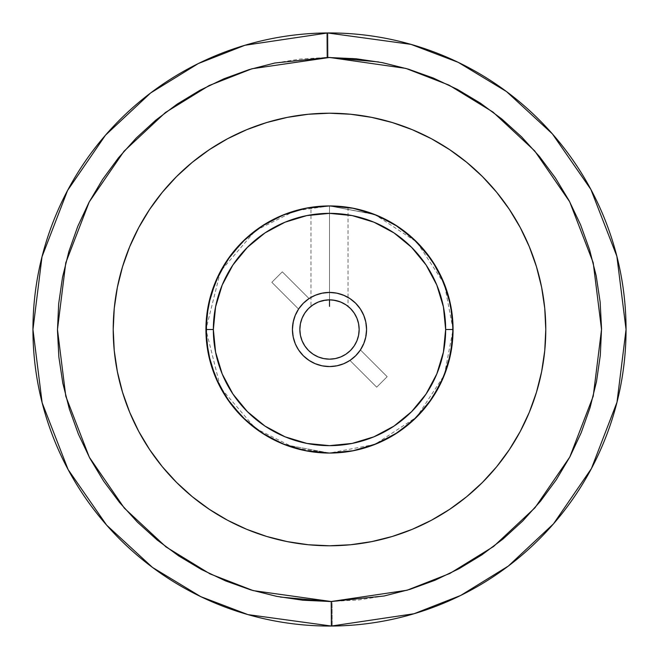 <?xml version="1.0" encoding="UTF-8"?>
<svg xmlns="http://www.w3.org/2000/svg" width="659" height="659" viewBox="0 0 659 659"><rect width="100%" height="100%" fill="white"/><g stroke="black" fill="none" stroke-linecap="round" stroke-linejoin="round"><path stroke-width="0.49" stroke-dasharray="3.29 2.47" d="M329.5 57.465L405.623 68.33L448.59 84.92L492.52 111.717L534.169 150.301L569.211 200.888L592.927 261.607L601.535 328.231L593.553 394.93L570.406 455.863L535.833 506.779L494.547 545.751L450.871 572.959L408.061 589.945L332.045 601.527L332.268 626.034L414.766 613.529L461.267 595.168L508.756 565.735L553.749 523.543L591.543 468.335L617.022 402.122L626.05 329.5L616.832 256.129L590.777 189.232L552.102 133.571L506.096 91.263L457.626 62.061L410.293 44.169L326.732 32.966L326.955 57.473L329.5 57.465L326.955 57.473L326.732 32.966A296.55 296.55 0 0 0 32.95 329.5A296.55 296.55 0 0 0 332.268 626.034A296.55 296.55 0 0 0 626.05 329.5A296.55 296.55 0 0 0 326.732 32.966L244.234 45.471L197.733 63.832L150.244 93.265L105.251 135.457L67.457 190.665L41.978 256.878L32.95 329.5L42.168 402.871L68.223 469.768L106.898 525.429L152.904 567.737L201.374 596.939L248.707 614.831L332.268 626.034L332.045 601.527L253.377 590.67L210.41 574.08L166.48 547.283L124.831 508.699L89.789 458.112L66.073 397.393L57.465 330.769L65.447 264.07L88.594 203.137L123.167 152.221L164.453 113.249L208.129 86.041L250.939 69.055L326.955 57.473L300.389 59.03L274.095 63.165L248.328 69.854L223.343 79.031L199.372 90.604L176.653 104.468L155.392 120.482L135.795 138.497L118.06 158.341L102.343 179.825L88.808 202.733L77.573 226.869L68.742 251.977L62.416 277.834L58.643 304.178L57.465 330.769L58.898 357.351L62.91 383.662L69.113 408.242M298.684 308.898L295.257 315.315L293.14 322.267L292.431 329.5A37.069 37.069 0 0 0 329.5 366.569A37.069 37.069 0 0 0 366.569 329.5A37.069 37.069 0 0 1 329.5 366.569A37.069 37.069 0 0 1 292.431 329.5A37.069 37.069 0 0 0 360.424 349.937A37.069 37.069 0 0 0 366.569 329.5L364.995 340.168L360.424 349.937L387.162 376.684L376.684 387.162L387.162 376.684L360.424 349.937L387.162 376.684L376.684 387.162L349.937 360.424L355.712 355.712L360.424 349.937L387.162 376.684L376.684 387.162L349.937 360.424L376.684 387.162L349.937 360.424L340.975 364.748L331.18 366.528L321.262 365.646L311.946 362.145L303.89 356.297L297.679 348.52L293.766 339.36L292.431 329.5L294.005 318.832L298.576 309.063L271.837 282.316L282.316 271.837L271.837 282.316L298.576 309.063L271.837 282.316L282.316 271.837L309.063 298.576L303.288 303.288L298.576 309.063L271.837 282.316L282.316 271.837L309.063 298.576L282.316 271.837L309.063 298.576L318.025 294.252L327.82 292.472L337.738 293.354L347.054 296.855L355.11 302.703L361.321 310.48L365.234 319.64L366.569 329.5A37.069 37.069 0 0 0 298.576 309.063A37.069 37.069 0 0 0 292.431 329.5A37.069 37.069 0 0 1 329.5 292.431A37.069 37.069 0 0 1 366.569 329.5L365.86 336.733L363.743 343.685L360.325 350.094L355.712 355.712L350.094 360.325L343.685 363.743L336.733 365.86L329.5 366.569L322.267 365.86L315.315 363.743L308.906 360.325L303.288 355.712L298.675 350.094L295.257 343.685L293.14 336.733L292.431 329.5L293.14 322.267L295.257 315.315L298.675 308.906L303.288 303.288L308.906 298.675L315.315 295.257L322.267 293.14L329.5 292.431L336.733 293.14L343.685 295.257L350.094 298.675L355.712 303.288L360.325 308.906L363.743 315.315L365.86 322.267L366.569 329.5L365.86 322.267L363.743 315.315M453.062 329.442L453.062 329.5A123.562 123.562 0 0 0 329.5 205.938A123.562 123.562 0 0 0 205.938 329.5A123.562 123.562 0 0 0 329.5 453.062A123.562 123.562 0 0 0 453.062 329.5L451.184 308.017M325.884 205.987L322.399 206.143M316.386 206.638L319.211 206.366M325.785 300.076L319.08 301.731L310.966 306.353L310.966 207.338L315.562 206.728M310.966 207.338L314.088 206.901M333.116 205.987L348.034 207.338L336.601 206.143M314.162 304.12L311.336 306.064A29.655 29.655 0 0 0 329.5 359.155A29.655 29.655 0 0 0 359.155 329.5M345.975 304.845L340.851 302.102L335.283 300.413L329.5 299.845L329.5 205.938L329.5 299.845L323.717 300.413L318.149 302.102L313.025 304.845L308.527 308.527M316.386 302.901L319.121 301.723M312.432 305.249L314.137 304.137L312.432 305.249M334.5 300.273L329.5 299.845L329.5 205.938L322.383 206.143M149.42 209.71L162.312 192.288L176.563 176.563L192.288 162.312L209.34 149.667L227.544 138.752L246.73 129.683L266.714 122.533L287.308 117.376L308.297 114.254L329.5 113.216L350.703 114.254L371.692 117.376L392.286 122.533L412.27 129.683L431.456 138.752L449.66 149.667L466.712 162.312L482.437 176.563L496.688 192.288L509.333 209.34L520.248 227.544L529.317 246.73L536.467 266.714L541.624 287.308L544.746 308.297L545.784 329.5A216.284 216.284 0 0 0 329.5 113.216A216.284 216.284 0 0 0 113.216 329.5L114.254 308.297L117.376 287.308L122.533 266.714L129.683 246.73L138.752 227.544M329.5 601.535L358.611 599.97L384.905 595.835L410.672 589.146L435.657 579.969L459.628 568.396L482.347 554.532L503.608 538.518L523.205 520.503L540.94 500.659L556.657 479.175L570.192 456.267L581.427 432.131L590.258 407.023L596.584 381.166L600.357 354.822L601.535 329.788M601.535 328.231L600.102 301.649L596.09 275.338L589.887 250.758M589.879 250.725L580.9 225.576M580.892 225.551L569.5 201.423L555.249 177.708L539.334 156.372L521.409 136.693L501.647 118.859L480.238 103.043L457.387 89.402L433.309 78.05L408.242 69.113L378.62 61.938M502.117 119.246L501.647 118.859M69.121 408.275L78.1 433.424M78.108 433.449L89.5 457.577L103.751 481.292L119.666 502.628L137.591 522.307L157.353 540.141L178.762 555.957L201.613 569.598L225.691 580.95L250.758 589.887L280.38 597.062M509.58 449.29L496.688 466.712L482.437 482.437L466.712 496.688L449.66 509.333L431.456 520.248L412.27 529.317L392.286 536.467L371.692 541.624L350.703 544.746L329.5 545.784L308.297 544.746L287.308 541.624L266.714 536.467L246.73 529.317L227.544 520.248L209.34 509.333L192.288 496.688L176.563 482.437L162.312 466.712L149.667 449.66L138.752 431.456L129.683 412.27L122.533 392.286L117.376 371.692L114.254 350.703L113.216 329.5A216.284 216.284 0 0 0 329.5 545.784A216.284 216.284 0 0 0 545.784 329.5L544.746 350.703L541.624 371.692L536.467 392.286L529.317 412.27L520.248 431.456M302.102 340.851L304.845 345.975L308.527 350.473M318.149 356.898L323.717 358.587M340.851 356.898L345.975 354.155L350.473 350.473M356.898 340.851L358.587 335.283M356.898 318.149L354.155 313.025L350.456 308.519M348.034 207.338L348.034 306.353L346.585 305.257L347.433 305.883M302.102 318.149L300.413 323.717M347.655 306.056L342.631 302.909L336.065 300.578M339.904 301.731L339.887 301.723A29.655 29.655 0 0 0 336.741 300.743L343.825 303.535M329.5 299.845L322.259 300.743A29.655 29.655 0 0 0 319.08 301.731L329.5 299.845L329.5 205.938L329.5 299.845L333.207 300.076M342.606 206.638L338.339 206.251M331.049 205.946L337.029 206.168M350.95 207.816L330.118 205.938M341.247 302.275L340.563 301.987M342.631 302.909L346.585 305.257M333.256 300.084L336.741 300.743M314.878 303.7L319.08 301.731M318.437 301.987L317.753 302.267M344.797 363.266L350.094 360.325L355.712 355.712L360.325 350.094L363.743 343.685L365.86 336.733L366.569 329.5A37.069 37.069 0 0 0 329.5 292.431A37.069 37.069 0 0 0 292.431 329.5L293.14 336.733L295.257 343.685M295.734 344.797L298.675 350.094M308.898 360.316L315.315 363.743L322.267 365.86L329.5 366.569L336.733 365.86L343.685 363.743M363.266 314.203L360.325 308.906M350.102 298.684L343.685 295.257L336.733 293.14L329.5 292.431L322.267 293.14L315.315 295.257M314.203 295.734L308.906 298.675M445.616 287.242L436.538 267.768M424.239 250.173L408.984 234.892M406.035 232.495L391.281 222.495M382.912 218.08L377.409 215.6M371.742 213.384L351.519 207.915M352.301 208.063L329.5 205.938L306.806 208.038M292.827 211.506L284.91 214.266L265.14 224.019M264.391 224.488L246.112 238.319M230.724 255.264L218.747 274.712M206.448 318.305L210.625 295.8L206.456 318.14M206.333 319.582L206.473 341.008L210.691 363.447M207.173 346.947L209.982 360.844M210.707 363.488L218.986 384.765M219.991 386.734L231.012 404.124M231.07 404.198L244.324 419.009M246.375 420.92L264.547 434.611M284.935 444.751L329.5 453.062L352.252 450.954M352.128 450.97L374.164 444.71L394.543 434.553L412.715 420.837L395.367 434.042M394.683 434.47L412.938 420.64M440.105 384.576L447.823 365.086M451.522 348.932L448.309 363.438L452.519 341.09M452.733 338.569L452.733 320.472M452.552 318.322L448.425 295.957M440.261 274.729L435.78 266.483M428.284 255.272L412.855 238.286M394.609 224.48L374.188 214.299M350.868 207.799L329.5 205.938L306.748 208.046M284.91 214.266L264.473 224.431M259.284 227.825L246.244 238.196M239.341 245.008L237.817 246.664M230.889 255.041L218.903 274.399M210.674 295.627L206.473 318.017M206.456 340.769L210.658 363.323M218.936 384.667L231.004 404.107M232.759 406.372L246.351 420.895L264.671 434.685M264.399 434.52L284.77 444.685M289.317 446.349L306.748 450.945L329.5 453.062L345.151 452.066M309.17 451.382L329.5 453.062L374.979 444.388L416.875 416.875L444.388 374.979L453.062 329.5L444.388 284.021L416.875 242.125L374.979 214.612L329.5 205.938L306.732 208.055M353.726 450.665L373.266 445.047M413.177 420.417L422.979 410.302M439.924 384.947L428.062 404.025L440.08 384.625L448.367 363.224L440.13 384.535M452.527 341.016L452.535 318.058L452.544 340.818M448.293 295.496L439.973 274.152M438.943 272.142L427.946 254.827M412.674 238.121L394.527 224.431M391.841 222.816L374.254 214.323M374.114 214.274L352.186 208.038M284.861 214.282L264.341 224.513M246.128 238.303L233.426 251.796M230.807 255.157L219.002 274.202M218.821 274.564L213.574 286.731M210.592 295.907L206.44 318.338M218.953 384.699L230.955 404.041M246.277 420.837L264.44 434.545M269.49 437.51L284.803 444.693M285.248 444.866L301.657 449.883M306.715 450.945L329.5 453.062L284.606 444.619M352.293 450.945L374.312 444.652M412.872 420.697L394.626 434.503M412.674 420.879L428.037 404.049M429.586 401.957L440.088 384.617M441.126 382.492L448.136 364.048M448.351 363.307L452.535 340.892M452.692 339.097L452.675 319.714M452.535 318.124L448.367 295.767M447.585 293.107L441.308 276.895M440.171 274.548L430.714 258.625M428.202 255.165L412.888 238.319M396.743 225.839L394.799 224.604M374.419 214.389L329.5 205.938L294.902 210.88L255.362 230.65L220.477 271.351L205.938 329.5L220.477 387.649L255.362 428.35L294.902 448.12L329.5 453.062L306.913 450.978M264.638 224.332L246.796 237.693M246.482 237.981L231.095 254.778M219.052 274.111L210.765 295.298M206.506 317.671L206.44 340.621M210.608 363.15L218.854 384.494M230.807 403.852L246.211 420.772M247.24 421.702L264.49 434.578M284.861 444.718L303.148 450.221M353.232 450.764L374.147 444.718L384.634 440.08M452.552 340.711L452.511 317.869M450.772 305.834L448.309 295.562M440.121 274.441L428.119 255.049M425.286 251.45L412.707 238.154M412.246 237.734L394.469 224.398M394.271 224.274L374.048 214.249M372.763 213.763L353.974 208.384M352.153 208.03L329.5 205.938L373.991 214.224M306.921 208.022L284.919 214.257L264.547 224.389M246.408 238.047L232.676 252.735M230.988 254.918L218.887 274.432M206.465 340.917L210.616 363.191M218.804 384.411L230.774 403.802M246.087 420.656L264.226 434.413M428.161 403.893L438.803 387.13M452.362 316.336L449.405 299.672M448.342 295.685L440.121 274.457M437.337 269.177L428.144 255.091M412.773 238.212L394.477 224.406M264.432 224.455L246.202 238.237M242.108 242.15L232.017 253.575M230.856 255.091L219.134 273.93M218.87 274.457L210.658 295.685M209.2 301.311L207.486 309.985M206.465 318.066L206.168 337.013M206.465 340.868L210.633 363.233M218.813 384.411L230.872 403.934M265.322 435.088L285.108 444.817M350.901 451.193L371.676 445.641M376.124 443.927L391.166 436.579M392.863 435.583L407.954 424.964M408.778 424.272L420.327 413.275M424.042 409.066L436.464 391.355M436.555 391.199L445.616 371.742M445.962 370.786L451.201 350.893M451.539 348.85L453.062 329.5"/><path stroke-width="0.99" d="M327.778 57.473L327.622 32.958L411.018 44.375L458.219 62.341L506.532 91.585L552.374 133.868L590.901 189.463L616.865 256.252L626.05 329.5L616.989 402.245L591.42 468.565L553.486 523.856L508.328 566.065L460.682 595.456L414.041 613.743L331.378 626.042L331.222 601.527L407.056 590.242L449.833 573.47L493.55 546.509L534.968 507.784L569.771 457.066L593.224 396.224L601.535 329.492L593.207 262.71L569.673 201.745L534.688 150.895L492.998 112.079L448.968 85.102L405.87 68.404L329.5 57.465L251.944 68.758L209.167 85.53L165.45 112.491L124.032 151.216L89.229 201.934L65.776 262.776L57.465 329.508L65.793 396.29L89.327 457.255L124.312 508.105L166.002 546.921L210.032 573.898L253.13 590.596L331.222 601.527L331.378 626.042A296.55 296.55 0 0 1 32.95 329.5A296.55 296.55 0 0 1 327.622 32.958A296.55 296.55 0 0 1 626.05 329.5A296.55 296.55 0 0 1 331.378 626.042L247.982 614.625L200.781 596.659L152.468 567.415L106.626 525.132L68.099 469.537L42.135 402.748L32.95 329.5L42.011 256.755L67.58 190.435L105.514 135.144L150.672 92.935L198.318 63.544L244.959 45.257L327.622 32.958L327.778 57.473L274.852 63.009L249.044 69.632L224.011 78.75L199.99 90.275L177.205 104.089L155.886 120.07L136.232 138.052L118.431 157.88L102.656 179.347L89.056 202.255L77.762 226.391L68.882 251.507L62.506 277.373L58.684 303.741L57.465 330.357L58.857 356.964L62.836 383.307L69.384 409.132L78.421 434.199L89.863 458.26L103.611 481.078L119.518 502.446L137.443 522.159L157.213 540.026L178.63 555.866L201.497 569.541L225.592 580.909L250.684 589.871L276.533 596.329L302.893 600.234L331.222 601.527L384.148 595.991L409.956 589.368L434.989 580.25L459.01 568.725L481.795 554.911L503.114 538.93L522.768 520.948L540.569 501.12L556.344 479.653L569.944 456.745L581.238 432.609L590.118 407.493L596.494 381.627L600.316 355.259L601.535 328.643L600.143 302.036L596.164 275.693L589.616 249.868L580.579 224.801L569.137 200.74L555.389 177.922L539.482 156.554L521.557 136.841L501.787 118.974L480.37 103.133L457.503 89.459L433.408 78.091L408.316 69.129L382.467 62.671L356.107 58.766L327.778 57.473M360.325 308.906L355.712 303.288L350.094 298.675L355.712 303.288L360.325 308.906L363.743 315.315L365.86 322.267L366.569 329.5A37.069 37.069 0 0 1 329.5 366.569A37.069 37.069 0 0 1 292.431 329.5L292.431 329.492A37.069 37.069 0 0 1 329.5 292.431A37.069 37.069 0 0 1 366.569 329.5L365.86 336.733L363.743 343.685L360.325 350.094L355.712 355.712L350.094 360.325L344.797 363.266M205.938 329.5L213.351 329.5A116.149 116.149 0 0 1 329.5 213.351A116.149 116.149 0 0 1 445.649 329.5L453.062 329.5A123.562 123.562 0 0 0 329.5 205.938A123.562 123.562 0 0 0 205.938 329.5A123.562 123.562 0 0 1 329.5 205.938A123.562 123.562 0 0 1 453.062 329.5L450.69 353.603L443.655 376.783L432.238 398.151L416.875 416.875L398.151 432.238L376.783 443.655L353.603 450.69L329.5 453.062L305.397 450.69L282.217 443.655L260.849 432.238L242.125 416.875L226.762 398.151L215.345 376.783L208.31 353.603L205.938 329.5L208.31 305.397L215.345 282.217L226.762 260.849L242.125 242.125L260.849 226.762L282.217 215.345L305.397 208.31L329.5 205.938L353.603 208.31L376.783 215.345L398.151 226.762L416.875 242.125L432.238 260.849L443.655 282.217L450.69 305.397L453.062 329.5A123.562 123.562 0 0 1 329.5 453.062A123.562 123.562 0 0 1 205.938 329.5A123.562 123.562 0 0 0 329.5 453.062A123.562 123.562 0 0 0 453.062 329.5L445.649 329.5A116.149 116.149 0 0 1 329.5 445.649A116.149 116.149 0 0 1 213.351 329.5L205.938 329.5M325.867 205.987L312.399 207.124M342.598 206.638L333.116 205.987M359.155 329.5L358.587 335.283L359.155 329.5A29.655 29.655 0 0 1 329.5 359.155A29.655 29.655 0 0 1 299.845 329.5L300.413 335.283L302.102 340.851L300.413 335.283L299.845 329.5A29.655 29.655 0 0 1 329.5 299.845A29.655 29.655 0 0 1 359.155 329.5L358.587 323.717L356.898 318.149L358.587 323.717L359.155 329.5A29.655 29.655 0 0 0 358.587 323.726M325.793 300.076L329.5 299.845L325.785 300.076L319.121 301.723L322.276 300.743M313.882 304.293L316.493 302.852M319.08 301.731A29.655 29.655 0 0 0 311.336 306.064L311.575 305.875M322.399 206.143L329.5 205.938L306.921 208.022M316.402 206.638L315.562 206.728M319.203 206.366L322.383 206.143M314.088 206.901L312.382 207.132M138.752 227.544L149.667 209.34L138.752 227.544L129.683 246.73L122.533 266.714L117.376 287.308L114.254 308.297L113.216 329.5A216.284 216.284 0 0 1 329.5 113.216A216.284 216.284 0 0 1 545.784 329.5A216.284 216.284 0 0 1 329.5 545.784A216.284 216.284 0 0 1 113.216 329.5L114.254 350.703L117.376 371.692L122.533 392.286L129.683 412.27L138.752 431.456L149.667 449.66L162.312 466.712L176.563 482.437L192.288 496.688L209.34 509.333L227.544 520.248L246.73 529.317L266.714 536.467L287.308 541.624L308.297 544.746L329.5 545.784L350.703 544.746L371.692 541.624L392.286 536.467L412.27 529.317L431.456 520.248L449.66 509.333L466.712 496.688L482.437 482.437L496.688 466.712L509.333 449.66L520.248 431.456L509.333 449.66M601.535 329.788L601.535 328.231M378.62 61.938L329.5 57.465M156.858 539.737L157.353 540.141M280.38 597.062L329.5 601.535M308.906 298.675L303.288 303.288L298.675 308.906L303.288 303.288L308.906 298.675L314.203 295.734M298.675 350.094L303.288 355.712L308.906 360.325L303.288 355.712L298.675 350.094L295.734 344.797M308.527 350.473L313.025 354.155L318.149 356.898L313.025 354.155L308.527 350.473L304.845 345.975L302.102 340.851M323.717 358.587L329.5 359.155L335.283 358.587L340.851 356.898L335.283 358.587L329.5 359.155L323.717 358.587L318.149 356.898M350.473 350.473L354.155 345.975L356.898 340.851L354.155 345.975L350.473 350.473L345.975 354.155L340.851 356.898M346.37 305.109L350.473 308.527L346.807 305.414M335.11 300.38L329.451 299.845M308.527 308.527L304.845 313.025L302.102 318.149L304.845 313.025L308.527 308.527L313.025 304.845L318.149 302.102L323.717 300.413L329.5 299.845L333.207 300.076L339.896 301.723A29.655 29.655 0 0 1 358.587 323.709M300.413 323.717L299.845 329.5L300.413 323.717L302.102 318.149M520.248 431.456L529.317 412.27L536.467 392.286L541.624 371.692L544.746 350.703L545.784 329.5L544.746 308.297L541.624 287.308L536.467 266.714L529.317 246.73L520.248 227.544L509.333 209.34L496.688 192.288L482.437 176.563L466.712 162.312L449.66 149.667L431.456 138.752L412.27 129.683L392.286 122.533L371.692 117.376L350.703 114.254L329.5 113.216L308.297 114.254L287.308 117.376L266.714 122.533L246.73 129.683L227.544 138.752L209.34 149.667L192.288 162.312L176.563 176.563L162.312 192.288L149.667 209.34M336.065 300.578L334.5 300.273M340.563 301.987L343.817 303.527M343.66 303.445L345.135 304.301M336.601 206.143L329.5 205.938M337.029 206.168L338.339 206.251M330.118 205.938L331.049 205.946M339.904 301.731L336.733 300.743A29.655 29.655 0 0 0 335.291 300.413M329.5 306.353L329.5 299.845L335.283 300.413A29.655 29.655 0 0 0 323.726 300.413M323.709 300.413A29.655 29.655 0 0 0 322.259 300.743M336.733 300.743L335.456 300.446M345.357 304.442L341.247 302.275M346.585 305.257L347.664 306.056M314.162 304.12L314.878 303.7M317.753 302.267L313.659 304.433M363.743 315.315L363.266 314.203M358.587 335.283L356.898 340.851M335.283 300.413L340.851 302.102L345.975 304.845M350.473 308.527L354.155 313.025L356.898 318.149M213.351 329.5L215.584 352.161L222.19 373.95L232.924 394.033L247.372 411.628L264.967 426.076L285.05 436.81L306.839 443.416L329.5 445.649L352.161 443.416L373.95 436.81L394.033 426.076L411.628 411.628L426.076 394.033L436.81 373.95L443.416 352.161L445.649 329.5L443.416 306.839L436.81 285.05L426.076 264.967L411.628 247.372L394.033 232.924L373.95 222.19L352.161 215.584L329.5 213.351L306.839 215.584L285.05 222.19L264.967 232.924L247.372 247.372L232.924 264.967L222.19 285.05L215.584 306.839L213.351 329.5M343.685 363.743L336.733 365.86L329.5 366.569L322.267 365.86L315.315 363.743L308.906 360.325M295.257 343.685L293.14 336.733L292.431 329.5L293.14 322.267L295.257 315.315L298.675 308.906M315.315 295.257L322.267 293.14L329.5 292.431L336.733 293.14L343.685 295.257L350.094 298.675M451.184 308.017L445.616 287.242M436.538 267.768L424.239 250.173M408.984 234.892L406.035 232.495M391.281 222.495L382.912 218.08M377.409 215.6L371.742 213.384M351.519 207.915L350.95 207.816M306.806 208.038L284.877 214.274L264.638 224.332M265.14 224.019L264.391 224.488M246.112 238.319L230.724 255.264M218.747 274.712L210.616 295.809L218.887 274.432M206.456 318.14L206.333 319.582M206.44 318.338L206.473 341L207.173 346.947M209.982 360.844L210.707 363.488M218.986 384.765L219.991 386.734M244.324 419.009L246.375 420.92M264.547 434.611L284.935 444.751M352.293 450.945L329.5 453.062L352.128 450.97M373.266 445.047L394.683 434.47M412.938 420.64L428.21 403.819M428.301 403.703L440.105 384.576M447.823 365.086L441.126 382.492M452.519 341.09L452.733 338.569M452.733 320.472L452.552 318.322M448.425 295.957L440.261 274.729M435.78 266.483L428.284 255.272M412.855 238.286L394.609 224.48M374.188 214.299L352.301 208.063M306.748 208.046L284.91 214.266M264.473 224.431L259.284 227.825M246.244 238.196L239.341 245.008M237.817 246.664L230.889 255.041M218.903 274.399L210.674 295.627M206.473 318.017L206.456 340.769M210.658 363.323L218.936 384.667M231.004 404.107L232.759 406.372M230.872 403.934L246.351 420.895L264.399 434.52M284.77 444.685L289.317 446.349M303.148 450.221L309.17 451.382M353.232 450.764L353.726 450.665M352.252 450.954L374.155 444.71L395.367 434.042M422.979 410.302L428.078 404L413.177 420.417M451.522 348.932L452.527 341.016M452.362 316.336L448.293 295.496M439.973 274.152L438.943 272.142M427.946 254.827L412.674 238.121M394.527 224.431L391.841 222.816M352.186 208.038L350.868 207.799M264.432 224.455L284.919 214.257L306.839 208.03L284.861 214.282M264.341 224.513L246.128 238.303M233.426 251.796L230.807 255.157M213.574 286.731L210.592 295.907M210.691 363.447L218.953 384.699M230.955 404.041L246.277 420.837M264.44 434.545L269.49 437.51M284.803 444.693L285.248 444.866M301.657 449.883L306.715 450.945M374.312 444.652L394.601 434.528L384.634 440.08M394.626 434.503L412.674 420.879M428.037 404.049L429.586 401.957M448.136 364.048L448.351 363.307M452.535 340.892L452.692 339.097M452.675 319.714L452.535 318.124M448.367 295.767L447.585 293.107M441.308 276.895L440.171 274.548M430.714 258.625L428.202 255.165M412.888 238.319L396.743 225.839M394.799 224.604L374.419 214.389M306.732 208.055L292.827 211.506M231.095 254.778L219.052 274.111M210.765 295.298L206.506 317.671M206.44 340.621L210.608 363.15M218.854 384.494L230.807 403.852M246.211 420.772L247.24 421.702M264.49 434.578L284.861 444.718M452.544 340.818L448.367 363.233L452.552 340.711M452.511 317.869L450.772 305.834M448.309 295.562L440.121 274.441M428.119 255.049L425.286 251.45M412.707 238.154L412.246 237.734M374.048 214.249L372.763 213.763M353.974 208.384L352.153 208.03M264.547 224.389L246.408 238.047M232.676 252.735L230.988 254.918M206.448 318.305L206.465 340.917M210.616 363.191L218.804 384.411M230.774 403.802L246.087 420.656M264.226 434.413L284.606 444.619M412.872 420.697L428.161 403.893M438.803 387.13L440.13 384.535M449.405 299.672L448.342 295.685M440.121 274.457L437.337 269.177M428.144 255.091L412.773 238.212M394.477 224.406L373.991 214.224M246.202 238.237L242.108 242.15M232.017 253.575L230.856 255.091M219.134 273.93L218.87 274.457M210.658 295.685L209.2 301.311M207.486 309.985L206.465 318.066M206.168 337.013L206.465 340.868M210.633 363.233L218.813 384.411M264.671 434.685L265.322 435.088M285.108 444.817L306.913 450.978M345.151 452.066L350.901 451.193M371.676 445.641L376.124 443.927M391.166 436.579L392.863 435.583M407.954 424.964L408.778 424.272M420.327 413.275L424.042 409.066M445.616 371.742L445.962 370.786M451.201 350.893L451.539 348.85"/></g></svg>
